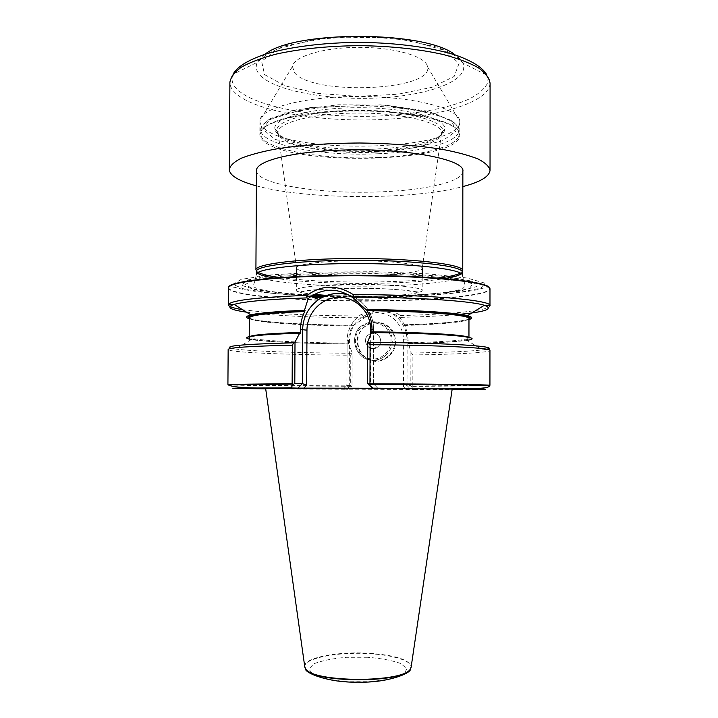 <?xml version="1.0" encoding="UTF-8"?>
<svg xmlns="http://www.w3.org/2000/svg" width="718" height="718" viewBox="0 0 718 718"><rect width="100%" height="100%" fill="white"/><g stroke="black" fill="none" stroke-linecap="round" stroke-linejoin="round"><path stroke-width="0.54" stroke-dasharray="3.59 2.69" d="M265.651 388.438L452.187 389.093M228.037 384.417C230.945 385.027 289.659 385.665 350.671 385.898L350.869 387.101L347.808 389.291L343.231 389.183L414.098 389.461L412.527 387.235L412.823 386.024L489.829 385.333M412.823 386.024L412.895 354.97L410.902 352.385L408.632 343.635C436.849 343.007 456.271 341.903 466.88 340.323L482.577 349.89L486.625 349.217M300.214 333.287C255.626 334.893 240.009 337.002 253.391 339.614C267.347 341.903 306.703 343.554 348.733 343.904L352.125 352.646L350.788 355.213L350.671 385.898M371.879 332.587L371.368 332.578M408.632 343.635L408.354 343.545C446.614 342.71 473.727 340.565 469.222 338.106C464.995 335.647 424.239 333.188 371.78 332.703M231.492 348.329L235.531 349.029L251.291 339.569C264.897 341.939 305.931 343.662 349.11 343.994M408.228 342.755C443.078 341.983 469.016 340.099 468.953 337.855C469.249 341.66 443.051 342.459 408.318 343.527L407.465 333.233M348.571 343.123L348.715 343.895C312.303 343.554 283.861 342.513 263.398 340.754C243.985 338.313 250.681 337.568 249.236 337.083C249.056 340.152 296.785 342.737 348.571 343.123L348.58 340.691C348.643 335.405 350.007 330.486 352.673 325.945L353.651 325.353C306.371 325.066 260.688 322.445 249.352 318.81M407.294 332.506L404.575 324.868C437.531 323.935 458.999 322.167 468.971 319.582M404.575 324.868L400.159 317.939L401.111 317.374L400.545 315.543C388.707 307.798 376.582 307.932 364.152 315.956L363.137 317.787L363.73 318.334L353.651 325.353M228.548 287.963L228.557 288.106C229.742 297.162 325.209 303.014 400.581 300.591C449.262 299.244 489.344 294.703 489.972 289.022L489.981 288.878M304.683 666.187C304.046 657.733 337.406 651.361 368.208 653.209C394.64 655.013 408.973 659.465 411.217 666.564M380.702 296.31L425.101 294.658L459.502 291.239L476.994 286.455L471.807 281.052L441.803 276.17L391.481 273.082L332.721 272.732L280.944 275.227L248.616 279.76L240.997 285.118L256.479 290.108L289.516 293.913C317.966 295.69 348.356 296.489 380.702 296.31M274.177 278.063C297.342 281.994 339.515 283.996 378.171 283.296C405.499 282.793 427.578 281.241 444.433 278.656M461.432 273.72L462.329 272.194M256.326 271.476L257.206 273.002M280.28 277.606C307.277 281.043 339.937 282.488 378.242 281.932C401.927 281.492 421.951 280.235 438.33 278.153M460.498 273.073L462.329 271.7M256.326 270.982L258.148 272.373M256.497 170.669C256.102 184.4 320.632 194.273 378.521 191.921C423.782 190.503 463.02 181.968 462.859 171.387M410.902 352.385L410.822 385.728L407.025 385.53L407.133 339.946L408.237 340.296M363.73 318.334L366.144 316.629C376.591 310.167 390.098 309.862 400.159 317.939M346.776 389.183L349.262 386.652L346.875 385.44L351.999 385.62L352.125 352.646M376.447 321.96C367.535 322.651 360.086 328.763 357.519 337.451C356.801 343.455 358.022 349.002 361.19 354.091C365.345 358.381 370.389 360.84 376.322 361.477C385.252 360.849 392.782 354.746 395.385 345.995C396.112 339.946 394.864 334.364 391.66 329.257C387.451 324.976 382.38 322.544 376.447 321.96M412.527 387.235L410.822 385.728M351.999 385.62L350.869 387.101M346.938 385.413L343.24 389.183L346.938 385.413L347.117 340.35L348.58 340.691M402.825 333.107L403.624 339.811L403.507 386.769L407.025 385.53L410.786 389.353M367.607 383.43L373.396 383.744L373.557 332.596M370.676 334.355L370.515 385.279L373.468 383.771L377.587 388.025L373.441 383.816M392.97 332.883C396.542 341.149 395.286 348.616 389.228 355.302C385.539 358.803 381.195 360.598 376.187 360.687C358.731 361.558 350.806 336.069 365.417 326.322C368.684 323.962 372.31 322.741 376.304 322.669C383.412 322.849 388.833 326.008 392.575 332.147M373.109 333.134L368.424 334.812C360.319 340.888 370.775 353.669 378.099 346.606C383.367 342.289 379.822 332.757 373.109 333.134C379.822 332.748 383.367 342.289 378.099 346.606L373.064 348.571C366.135 348.939 362.769 338.941 368.424 334.812L373.109 333.134M264.116 128.414C293.186 155.232 460.409 150.556 459.789 121.863L459.78 121.414C459.933 108.939 415.031 96.58 359.942 96.445C304.845 96.194 259.862 108.238 259.925 120.714L259.907 121.162C259.925 123.667 261.334 126.081 264.116 128.414M264.044 141.437C261.253 139.211 259.853 136.914 259.835 134.535L259.853 134.095C259.781 123.99 292.118 113.722 337.864 111.55C399.594 108.023 461.503 121.145 459.762 134.787L459.78 135.235C460.391 162.528 293.132 166.953 264.044 141.437M427.066 65.132C422.938 55.331 391.561 46.948 356.801 47.388C322.023 47.738 293.59 56.758 292.423 66.541L294.658 72.85C312.501 95.691 432.73 90.998 427.659 67.016L427.066 65.132M256.407 185.863C307.026 199.837 412.123 200.205 462.841 186.59M371.278 275.317C399.253 274.832 422.471 271.853 422.238 268.317L422.229 268.209C422.283 264.475 393.617 260.876 359.368 260.787C325.119 260.643 296.417 264.044 296.444 267.769L296.435 267.877C295.861 272.499 335.153 276.125 371.278 275.317M375.02 152.162C410.849 150.78 441.283 142.855 441.561 133.279L441.561 133.09C442.512 123.056 405.32 113.157 359.88 113.058C314.439 112.843 277.184 122.482 278.063 132.525L278.063 132.704C278.144 145.207 328.898 154.424 375.02 152.162M375.236 150.502C411.288 149.093 442.01 141.123 442.737 131.412L442.755 131.214C444.191 120.893 406.37 110.617 359.889 110.518C313.416 110.294 275.515 120.31 276.879 130.631L276.897 130.829C277.561 143.528 328.763 152.799 375.236 150.502M375.595 149.03C328.072 151.39 275.649 141.868 274.841 128.746C272.876 118.021 311.809 107.485 359.897 107.718C407.986 107.826 446.847 118.632 444.81 129.339C443.975 139.373 412.464 147.585 375.595 149.03M377.964 157.502C421.529 155.869 459.125 146.266 458.946 134.446L458.928 133.988C460.597 120.409 399.226 107.386 338.061 110.886C292.738 113.049 260.652 123.236 260.688 133.288L260.67 133.754C260.221 149.102 322.211 160.186 377.964 157.502M414.098 389.461L452.134 389.461M265.705 388.806L347.808 389.291M412.76 386.401L489.721 385.754M412.895 354.97C456.271 354.351 489.972 352.601 489.954 350.411C490.699 349.639 488.24 349.469 482.577 349.89C469.267 351.434 445.69 352.475 411.854 353.005M351.488 353.256C301.264 352.978 252.395 351.344 235.531 349.029C234.382 349.029 229.168 348.077 228.153 349.504C228.153 352.457 288.223 354.88 350.788 355.213M468.953 337.388L468.953 337.855L468.369 337.263M249.828 336.5L249.245 336.625M404.575 325.451C441.22 324.446 469.042 321.826 468.971 318.711M249.352 317.948C249.155 322.167 299.415 325.613 352.673 325.945M249.352 318.056C256.021 321.969 303.597 324.94 353.283 325.245M404.288 324.76C440.098 323.71 461.656 321.736 468.971 318.828M246.462 312.168L259.683 313.73M260.104 313.775C288.277 316.369 322.624 317.706 363.137 317.787M242.531 309.7L268.792 312.68M269.151 312.707C296.606 314.834 328.279 315.92 364.152 315.956M400.545 315.543C449.647 314.43 489.99 310.58 489.972 305.751M304.935 667.462C302.018 658.675 336.302 651.702 368.181 653.64C393.069 654.834 413.065 661.072 410.956 667.83M367.445 657.275L346.516 657.311C332.874 658.469 322.059 660.605 314.071 663.719L308.776 669.05L313.219 674.579C321.143 677.998 332.587 680.386 347.548 681.723L370.416 681.669L390.493 679.013L403.489 674.39L406.998 668.853L400.859 663.558C392.396 660.479 381.258 658.379 367.445 657.275M228.136 384.839C231.402 385.413 289.928 386.033 350.707 386.275M401.111 317.374C421.304 316.898 438.976 316.046 454.126 314.825M458.676 314.43L460.05 314.296M228.593 287.649L228.602 287.694C229.598 296.013 310.903 301.811 382.595 300.609C438.886 299.891 489.218 295.026 489.936 288.6L489.945 288.564M324.312 296.435L381.94 296.92L424.571 295.448L459.421 292.432L481.105 288.151L484.677 283.071L466.924 277.983L428.502 273.872L375.55 271.718L319.043 272.077L271.242 274.85L241.311 279.302L232.937 284.436L244.847 289.336L272.849 293.312L311.702 295.951M325.837 295.807L380.001 296.31L418.702 294.963L450.168 292.235L469.599 288.367L472.677 283.825L456.801 279.284L422.74 275.622L375.846 273.648L325.46 273.872L282.129 276.206L254.037 280.083L244.883 284.651L254.064 289.094L278.216 292.764L312.752 295.269M313.093 295.062C283.763 293.447 269.349 291.732 258.238 288.851C252.377 286.661 254.262 286.931 253.266 285.243C254.432 282.901 255.446 279.32 256.308 274.491C255.94 281.815 320.372 287.191 378.162 286.024C423.351 285.342 462.5 280.855 462.329 275.209L465.282 285.979L462.724 288.681C450.644 293.177 416.386 295.457 379.669 296.121L326.331 295.619M403.624 339.811L407.133 339.946L406.406 333.197M406.235 332.47C401.084 316.934 390.466 309.386 374.365 309.826M374.159 309.844L360.849 314.699C352.053 320.955 347.476 329.508 347.117 340.35L346.875 385.44M403.507 386.769L406.029 389.335M349.262 386.652L349.433 340.179C350.698 325.344 358.488 316.207 372.804 312.77C387.505 311.809 397.449 318.343 402.636 332.371M349.433 340.179L347.045 340.314C347.404 329.472 352.008 320.937 360.849 314.699L366.144 316.629M373.566 331.86L373.575 329.365L371.978 328.862M373.575 329.365C373.548 322.669 371.888 316.467 368.585 310.741C371.933 316.476 373.611 322.696 373.638 329.409L373.575 329.365M349.002 295.098C356.999 297.737 363.326 302.619 367.984 309.754C363.245 302.431 356.792 297.476 348.616 294.874M370.515 385.279L373.333 388.16M371.978 329.58L373.638 329.409L373.629 331.86M390.314 332.102C383.053 321.197 373.728 318.945 362.339 325.344C347.521 335.225 355.554 361.082 373.243 360.203C378.323 360.113 382.73 358.282 386.464 354.737C392.378 348.293 393.778 340.996 390.664 332.847M389.219 332.82C395.151 344.182 385.683 359.449 373.028 359.009C359.754 359.287 350.833 343.177 357.833 331.698C364.394 319.95 382.712 320.093 388.842 332.075M264.565 74.6L285.217 85.909L318.361 93.466L357.968 96.347L397.889 94.229L431.967 87.327L454.153 76.476L459.098 63.265L443.67 50.179L409.134 40.253L362.518 36.214L315.283 39.257L279.114 48.465L261.603 61.263L264.565 74.6M233.054 74.259L233 74.385C230.747 79.985 232.533 85.352 238.34 90.477C259.781 108.858 325.407 118.982 384.875 115.742C418.72 113.704 449.495 107.826 469.339 98.949C478.233 94.282 484.21 89.203 487.262 83.719L486.975 75.148M264.942 54.308C261.199 56.884 258.668 59.531 257.331 62.26L233 74.385C230.783 77.661 229.742 80.308 229.895 82.328C229.931 86.393 232.102 90.288 236.401 94.022C257.448 111.766 319.968 121.889 378.449 119.673C436.885 117.564 489.272 102.719 490.08 83.234C490.241 81.224 489.227 78.567 487.028 75.273L462.778 62.978C461.468 60.24 458.946 57.575 455.23 54.972M260.688 75.893C276.969 91.662 331.267 100.726 380.666 97.828C430.091 95.117 470.541 80.12 462.778 62.978C456.684 56.381 456.271 56.776 451.442 53.464L438.168 47.316L393.473 37.785L331.887 37.076L284.804 45.826L268.002 53.258L257.331 62.26C255.15 66.962 256.272 71.513 260.688 75.893M321.449 297.844C336.096 298.957 352.484 299.397 370.605 299.164L404.656 297.44C412.778 296.435 417.526 295.277 418.872 293.976L415.363 292.029L404.539 290.269L387.523 288.941C365.794 287.981 344.793 288.035 324.518 289.094C313.219 289.955 305.401 291.014 301.075 292.289C299.119 293.599 300.896 294.865 306.389 296.076M326.896 295.421C340.763 296.238 355.536 296.543 371.206 296.319C399.199 295.942 422.435 293.5 422.193 290.584C422.74 287.487 393.913 284.445 359.278 284.346C324.653 284.202 295.807 287.047 296.328 290.144C296.714 291.804 302.673 293.231 314.224 294.416M377.641 151.471L338.079 151.139L301.847 146.912L274.949 139.283L262.994 129.312L270.067 118.703L296.794 109.746L338.582 104.765L385.692 105.205L426.348 110.94L451.218 120.337L456.271 131.008L442.584 140.728L414.483 147.863L377.641 151.471M377.982 153.76C421.529 152.099 459.125 142.335 458.955 130.335C460.05 118.21 415.273 106.022 359.906 105.896C304.531 105.636 259.683 117.51 260.688 129.644C260.239 145.233 322.22 156.488 377.982 153.76M311.603 296.013C289.973 294.99 271.566 293.5 256.362 291.544C241.804 289.372 240.207 288.699 234.948 287.415C229.832 286.527 227.714 286.617 228.602 287.694L228.557 288.106M324.186 296.489L382.012 296.983C416.745 296.534 455.715 294.165 476.967 289.839C483.492 287.64 487.818 287.227 489.936 288.6L489.972 289.022M373.468 383.771L373.629 332.605M365.417 326.322L362.339 325.344C347.674 334.435 355.338 361.235 373.207 360.176C378.296 360.095 382.721 358.282 386.464 354.737L389.228 355.302M259.907 121.162L259.835 134.535M459.789 121.863L459.78 135.235M292.423 66.541L259.925 120.714M427.659 67.016L459.78 121.414M422.22 277.085L422.193 290.584L419.94 292.244L404.683 290.117L379.122 288.474C353.085 287.954 330.127 288.519 310.239 290.18L298.697 291.822C296.974 291.571 296.184 291.014 296.328 290.144L296.399 276.645M422.229 268.209L441.561 133.09M296.444 267.769L278.063 132.525M441.561 133.279L442.755 131.214M278.063 132.704L276.879 130.631M442.737 131.412L444.81 129.339M276.897 130.829L274.841 128.746M458.946 134.446L458.955 130.335L457.904 127.678L453.982 122.374L432.523 112.484L380.486 104.855L308.794 107.619L267.769 120.077L261.944 126.7L260.688 129.644L260.67 133.754M260.688 133.288L259.853 134.095M458.928 133.988L459.762 134.787"/><path stroke-width="1.08" d="M452.187 389.093L358.919 388.294L265.651 388.438M303.777 388.151L306.703 385.162L302.323 383.636L297.952 388.115L468.809 388.384C482.254 388.671 489.236 387.765 489.766 385.665C489.38 385.18 437.558 384.507 369.878 384.238L369.42 385.512L372.579 388.007M297.952 388.115L291.203 387.953L292.522 385.153L292.136 383.645L228.037 384.417M489.829 385.333L489.847 385.243C489.452 384.74 437.657 384.04 369.967 383.771L369.878 384.238M369.967 383.771L370.093 344.721L367.742 341.939L367.607 383.43L369.42 385.512M292.136 383.645L292.334 345.17L293.734 342.818L294.999 342.127L299.666 333.161L300.214 333.287L300.474 329.499C300.528 323.127 301.955 317.123 304.755 311.504L305.033 310.544C268.227 311.738 249.676 314.206 249.352 317.948C250.052 315.148 268.514 312.994 304.755 311.504M466.88 340.323C487.8 337.397 443.993 333.17 371.368 332.578L367.742 341.939M299.666 333.161C253.894 334.776 237.775 336.913 251.291 339.569M366.413 309.763L367.104 310.732C370.326 316.351 371.951 322.4 371.978 328.862L371.879 332.587M407.465 333.233L407.294 332.506M468.971 319.582C473.054 318.316 472.561 317.024 467.472 315.678C456.163 312.608 414.205 309.907 365.956 309.575L366.368 309.736C431.482 310.176 478.287 314.906 468.971 318.828M249.352 318.056C244.838 314.807 263.389 312.294 304.997 310.508L304.468 310.347C277.121 311.388 259.261 312.913 250.878 314.924C245.78 316.234 245.278 317.527 249.352 318.81M304.468 310.347L308.21 298.598L306.864 297.898L307.071 295.349C255.805 297.342 229.598 300.501 228.441 304.836C228.656 306.577 233.35 308.201 242.531 309.7M307.071 295.349C321.808 284.705 337.209 284.472 353.274 294.631C429.481 294.497 492.844 300.357 489.972 305.751L489.981 288.878C489.622 285.127 474.06 281.842 443.284 279.006C412.823 276.421 369.411 275.227 329.706 275.981C268.586 277.076 227.22 282.641 228.548 287.963L228.441 304.836L234.077 304.405C225.766 307.196 229.895 309.781 246.462 312.168M411.217 666.564L410.552 668.611C405.042 683.141 310.741 682.809 305.329 668.243L304.683 666.187M353.274 294.631L354.162 297.198L353.211 297.925L365.956 309.575M444.433 278.656C453.426 277.211 459.098 275.559 461.432 273.72M462.329 272.194L462.284 271.853C461.853 266.136 415.758 260.419 359.368 260.248C302.978 260.024 256.838 265.427 256.371 271.135L256.308 274.491C255.186 268.81 301.713 263.318 359.359 263.551C416.996 263.721 463.487 269.537 462.329 275.209L462.329 272.194M257.206 273.002C259.53 274.859 265.184 276.547 274.177 278.063M438.33 278.153C449.271 276.717 456.657 275.03 460.498 273.073M462.329 271.7L462.706 270.3C462.302 264.484 416.018 258.668 359.377 258.498C302.727 258.274 256.407 263.766 255.958 269.573L256.326 270.982M258.148 272.373C261.971 274.348 269.349 276.089 280.28 277.606M462.751 270.641L462.859 171.387C465.91 159.181 401.586 147.136 336.957 150.295C288.959 152.234 255.536 161.595 256.497 170.669L255.913 269.914M308.21 298.589L310.867 296.525C324.895 287.676 339.013 288.142 353.211 297.925M348.616 294.874C338.061 291.921 328.135 293.438 318.837 299.424C308.435 306.9 303.023 317.087 302.583 329.984L302.323 383.636L294.802 383.331L294.999 342.127M294.802 383.331L292.522 385.153M392.575 332.147L392.97 332.883M462.841 186.59C480.324 182.004 489.389 176.565 490.035 170.274C489.218 166.495 485.305 162.771 478.296 159.1C469.473 155.546 457.788 152.351 443.23 149.523C418.944 145.566 391.122 143.394 359.772 143.008C328.431 143.178 300.591 145.153 276.277 148.94C261.702 151.669 249.99 154.783 241.149 158.274C234.113 161.9 230.173 165.598 229.329 169.367C229.374 172.302 231.555 175.12 235.863 177.813C240.665 180.783 247.513 183.467 256.407 185.863M452.134 389.461C480.414 389.407 493.697 389.228 480.1 388.959L372.938 388.151M291.203 387.953C219.223 387.926 217.24 388.411 265.705 388.806M489.721 385.754L489.847 385.243M489.936 385.288L489.954 350.411C492.027 347.961 439.811 345.161 370.093 344.721M292.334 345.17C250.133 346.166 228.746 347.611 228.153 349.504L227.92 384.372M486.625 349.217C501.783 346.471 448.292 342.809 368.576 342.342M468.369 337.263C464.636 334.803 423.889 332.299 371.969 331.842M300.465 332.434C270.542 333.394 253.669 334.75 249.828 336.5M468.953 337.388L468.971 318.711C470.667 315.085 425.639 311.163 367.104 310.732M306.864 297.898C268.891 299.235 244.632 301.407 234.077 304.405L250.878 314.924M410.956 667.83L410.409 669.023C404.907 683.536 310.876 683.213 305.473 668.655L304.935 667.462M292.217 384.112L228.136 384.839M293.734 342.818C243.626 344.119 222.876 345.959 231.492 348.329M454.126 314.825L458.676 314.43M460.05 314.296C485.817 311.827 493.921 308.821 484.345 305.285C471.421 300.941 415.327 297.144 354.162 297.198M489.945 288.564C489.882 284.786 474.463 281.465 443.688 278.593C413.209 275.972 369.599 274.761 329.724 275.524C268.2 276.627 226.798 282.273 228.593 287.649M311.702 295.951L324.312 296.435M312.752 295.269L325.837 295.807M406.406 333.197L406.235 332.47M402.636 332.371L402.825 333.107M373.557 332.596L373.566 331.86M368.585 310.741L367.984 309.754L368.594 310.741M306.703 385.162L306.963 330.163L300.474 329.499M306.963 330.163C306.918 312.842 321.727 297.44 338.761 297.297C355.796 296.893 370.874 312.034 370.694 329.607L370.676 334.355M370.694 329.607L371.978 329.58M390.664 332.847L390.314 332.102M388.842 332.075L389.219 332.82M486.975 75.148C483.124 67.86 472.704 61.183 455.697 55.124C431.724 47.523 396.812 42.739 360.131 42.389C323.441 42.488 288.501 47.02 264.466 54.46C247.423 60.393 236.949 66.998 233.054 74.259M490.035 170.274L490.08 83.234C489.263 78.002 485.359 72.85 478.359 67.77C469.563 62.861 457.904 58.445 443.383 54.55C419.141 49.102 391.391 46.131 360.113 45.638C328.835 45.916 301.066 48.689 276.789 53.967C262.241 57.763 250.555 62.089 241.715 66.945C234.687 71.971 230.747 77.095 229.895 82.328L229.329 169.367M455.23 54.972C426.366 30.551 293.976 30.084 264.942 54.308M306.389 296.076L321.449 297.844M314.224 294.416L326.896 295.421M249.245 336.625L249.352 317.948M468.971 318.711C471.394 313.371 425.379 310.535 366.449 309.763M410.552 668.611L410.409 669.023C411.701 673.134 386.993 683.213 357.896 682.1C328.826 683.033 304.109 672.73 305.473 668.655L305.329 668.243M411.082 667.435L452.187 389.057M304.809 667.058L265.642 388.411M291.014 387.774C253.041 388.671 232.067 387.666 228.091 384.749L228.019 384.327M467.472 315.678L484.345 305.285L489.972 305.751M324.186 296.489L311.603 296.013M313.093 295.062L326.331 295.619M462.284 271.853L462.706 270.3M256.371 271.135L255.958 269.573M310.867 296.525L318.837 299.424C328.297 293.42 338.357 291.984 349.002 295.098M373.629 332.605L373.629 331.86M422.22 277.085L422.238 268.317M296.399 276.645L296.435 267.877"/></g></svg>
